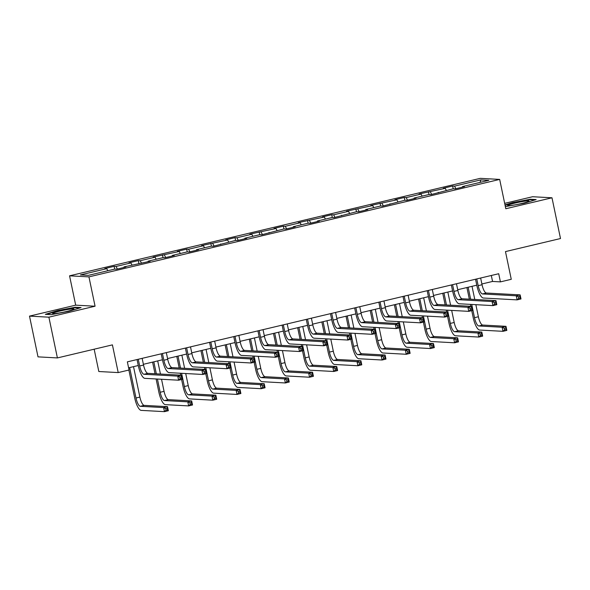<?xml version="1.0" encoding="UTF-8"?>
<svg xmlns="http://www.w3.org/2000/svg" width="590" height="590" viewBox="0 0 590 590"><rect width="100%" height="100%" fill="white"/><g stroke="black" fill="none" stroke-linecap="round" stroke-linejoin="round"><path stroke-width="0.89" d="M94.164 349.206L98.825 371.516L118.207 372.578L129.055 370.004L127.359 361.854L498.712 273.731L500.416 281.88L511.265 279.306L505.475 251.598L560.5 238.537L551.989 197.79L532.6 196.728L504.671 203.358M29.5 316.115L38.011 356.862L57.4 357.923L48.889 317.177L95.071 306.217L88.942 276.88L69.561 275.818L75.69 305.155L29.5 316.115L48.889 317.177M88.942 276.88L499.671 179.412L480.282 178.35L69.561 275.818M480.88 179.876L454.536 186.13L452.619 186.027L443.319 188.232L445.236 188.335L419.143 193.97L421.053 194.073L406.178 197.606L404.261 197.503L394.961 199.708L396.878 199.811L370.786 205.445L372.696 205.549L346.61 211.183L348.52 211.286L333.638 214.819L331.728 214.716L322.428 216.921L324.338 217.024L298.252 222.659L300.163 222.762L285.28 226.294L283.37 226.191L274.07 228.396L275.98 228.5L249.894 234.134L251.805 234.237L236.922 237.77L235.012 237.667L225.712 239.872L227.629 239.975L201.537 245.61L203.447 245.713L188.571 249.245L186.654 249.142L177.354 251.347L179.272 251.451L153.179 257.085L155.089 257.188L140.214 260.721L138.296 260.618L128.996 262.823L130.914 262.926L116.031 266.459L114.121 266.348L114.696 269.099L116.606 269.202L125.906 266.997L123.996 266.894L150.089 261.259L148.171 261.156L163.054 257.624L164.964 257.727L174.264 255.522L172.354 255.418L187.229 251.886L189.147 251.996L198.446 249.784L196.529 249.681L211.412 246.148L213.322 246.259L235.587 240.41L237.505 240.521L246.804 238.308L244.887 238.205L259.77 234.673L261.68 234.783L283.945 228.935L285.862 229.045L295.162 226.833L293.245 226.73L308.128 223.197L310.038 223.308L319.338 221.095L317.427 220.992L332.303 217.459L334.213 217.57L356.485 211.721L358.396 211.832L367.695 209.62L365.785 209.516L380.661 205.984L382.571 206.094L404.843 200.246L406.753 200.357L416.053 198.144L414.143 198.041L429.019 194.508L430.929 194.619L453.194 188.771L455.111 188.881L464.411 186.669L462.494 186.565L488.845 180.311L480.88 179.876L480.024 182.406M114.696 269.099L88.345 275.353L80.388 274.918L106.731 268.664L104.821 268.561L114.121 266.348M123.93 267.469L123.996 266.894M116.031 266.459L117.373 269.025M130.914 262.926L131.99 264.999M148.112 261.731L148.171 261.156M140.214 260.721L141.548 263.288M155.089 257.188L156.166 259.261M172.287 255.994L172.354 255.418M164.389 254.983L165.731 257.55M179.272 251.451L180.348 253.523M196.463 250.256L196.529 249.681M188.571 249.245L189.906 251.812M203.447 245.713L204.524 247.785M220.645 244.518L220.712 243.943M212.747 243.508L214.082 246.074M227.629 239.975L228.706 242.048M244.821 238.78L244.887 238.205M236.922 237.77L238.264 240.337M251.805 234.237L252.881 236.31M269.003 233.043L269.07 232.467M261.105 232.032L262.439 234.599M275.98 228.5L277.064 230.572M293.178 227.305L293.245 226.73M285.28 226.294L286.622 228.861M300.163 222.762L301.239 224.834M317.361 221.567L317.427 220.992M309.462 220.557L310.797 223.123M324.338 217.024L325.422 219.096M341.536 215.829L341.603 215.254M333.638 214.819L334.98 217.386M348.52 211.286L349.597 213.359M365.719 210.092L365.785 209.516M357.82 209.081L359.155 211.648M372.696 205.549L373.78 207.621M389.894 204.354L389.961 203.779M381.996 203.344L383.338 205.91M396.878 199.811L397.955 201.883M414.077 198.616L414.143 198.041M406.178 197.606L407.513 200.172M421.053 194.073L422.138 196.145M438.252 192.878L438.318 192.303M430.353 191.868L431.696 194.435M445.236 188.335L446.313 190.408M462.435 187.141L462.494 186.565M454.536 186.13L455.871 188.697M118.207 372.578L112.417 344.87L57.4 357.923M499.671 179.412L505.8 208.749L551.989 197.79M481.89 283.982L492.562 281.445L500.416 281.88M128.598 367.813L138.281 365.52M143.392 364.303L162.457 359.782M167.567 358.565L186.639 354.044M191.75 352.827L210.814 348.307M215.925 347.09L234.997 342.569M240.108 341.352L259.172 336.831M264.283 335.614L283.355 331.093M288.458 329.884L307.53 325.356M312.641 324.146L331.713 319.618M336.816 318.408L355.888 313.88M360.999 312.671L380.071 308.142M385.174 306.933L404.246 302.405M409.357 301.195L428.428 296.667M433.532 295.457L452.604 290.929M457.715 289.719L476.779 285.191M106.731 268.664L107.815 270.736M491.315 275.486L492.562 281.445M452.619 186.027L453.194 188.771M428.443 191.765L429.019 194.508M404.261 197.503L404.836 200.246M380.085 203.24L380.661 205.984M355.903 208.978L356.478 211.721M331.728 214.716L332.303 217.459M307.552 220.454L308.12 223.197M283.37 226.191L283.945 228.935M259.194 231.929L259.762 234.673M235.012 237.667L235.587 240.41M210.837 243.405L211.412 246.148M186.654 249.142L187.229 251.886M162.479 254.88L163.054 257.624M138.296 260.618L138.871 263.361M505.357 206.618L524.112 203.277L536.148 199.568L530.307 199.25L512.43 202.643L505.003 204.929M95.071 306.217L75.69 305.155M51.183 314.654L69.052 311.269L81.096 307.56L75.255 307.235L57.378 310.628L45.342 314.337L51.183 314.654M512.511 203.026L512.43 202.643M530.403 199.715L530.307 199.25M57.459 311.011L57.378 310.628M75.35 307.7L75.255 307.235M476.772 278.937L478.173 285.656A8.356 2.522 -103.3 0 0 482.495 293.945L516.265 295.804L520.137 294.882L520.992 298.953L517.113 299.875L483.35 298.024A12.53 3.791 76.7 0 1 476.868 285.582L475.54 279.232M480.644 278.015L482.052 284.734A8.356 2.522 -103.3 0 0 486.374 293.031L520.137 294.882L519.915 296.416L518.359 296.785L518.706 298.415L520.255 298.046L519.915 296.416M518.706 298.415L517.113 299.875L516.265 295.804L518.359 296.785M520.255 298.046L520.992 298.953M471.742 304.447L474.507 317.678A8.356 2.522 -103.3 0 0 478.829 325.968L502.12 327.251L505.991 326.329L506.84 330.4L502.968 331.322L479.677 330.046A12.53 3.791 76.7 0 1 473.195 317.604L471.742 310.642M470.835 306.306L470.429 304.381M469.345 299.159L466.911 287.536M472.022 286.32L474.766 299.455M475.857 304.676L478.379 316.756A8.356 2.522 -103.3 0 0 482.701 325.053L505.991 326.329L505.763 327.863L504.214 328.232L504.553 329.862L506.109 329.493L505.763 327.863M468.15 287.242L470.65 299.233M504.553 329.862L502.968 331.322L502.12 327.251L504.214 328.232M506.109 329.493L506.84 330.4M507.909 205.261A10.863 0.922 -11.8 0 0 507.85 205.615A10.863 0.922 -11.8 0 0 518.168 204.265A10.863 0.922 -11.8 0 0 528.765 201.308A10.863 0.922 -11.8 0 0 528.883 201.219A10.863 0.922 -11.8 0 0 520.078 201.994A10.863 0.922 -11.8 0 0 507.909 205.261M505.084 205.32L512.681 202.975L530.004 199.693L534.887 199.958M66.692 311.461A10.863 0.922 -11.8 0 0 73.831 309.212A10.863 0.922 -11.8 0 0 59.878 311.085A10.863 0.922 -11.8 0 0 52.798 313.6A10.863 0.922 -11.8 0 0 66.692 311.461M46.477 314.396L57.628 310.959L74.945 307.678L79.827 307.943M452.589 284.675L453.998 291.394A8.356 2.522 -103.3 0 0 458.319 299.683L492.082 301.542L495.961 300.62L496.81 304.691L492.938 305.613L459.168 303.762A12.53 3.791 76.7 0 1 452.685 291.32L451.357 284.97M456.468 283.753L457.87 290.472A8.356 2.522 -103.3 0 0 462.191 298.769L495.961 300.62L495.733 302.154L494.184 302.523L494.523 304.152L496.072 303.784L495.733 302.154M494.523 304.152L492.938 305.613L492.082 301.542L494.184 302.523M496.072 303.784L496.81 304.691M428.414 290.413L429.815 297.131A8.356 2.522 -103.3 0 0 434.137 305.421L467.907 307.279L471.779 306.358L472.634 310.429L468.755 311.35L434.992 309.499A12.53 3.791 76.7 0 1 428.51 297.058L427.182 290.708M432.286 289.491L433.694 296.209A8.356 2.522 -103.3 0 0 438.016 304.506L471.779 306.358L471.558 307.892L470.009 308.26L470.348 309.89L471.897 309.521L471.558 307.892M470.348 309.89L468.755 311.35L467.907 307.279L470.009 308.26M471.897 309.521L472.634 310.429M447.567 310.185L450.325 323.416A8.356 2.522 -103.3 0 0 454.647 331.705L477.937 332.989L481.816 332.067L482.664 336.138L478.792 337.06L455.502 335.784A12.53 3.791 76.7 0 1 449.02 323.342L447.559 316.38M446.66 312.044L446.254 310.119M445.162 304.897L442.736 293.274M447.84 292.057L450.59 305.192M451.675 310.414L454.204 322.494A8.356 2.522 -103.3 0 0 458.526 330.791L481.816 332.067L481.588 333.601L480.039 333.969L480.378 335.599L481.927 335.231L481.588 333.601M443.968 292.979L446.475 304.971M480.378 335.599L478.792 337.06L477.937 332.989L480.039 333.969M481.927 335.231L482.664 336.138M423.384 315.923L426.15 329.154A8.356 2.522 -103.3 0 0 430.471 337.443L453.762 338.726L457.634 337.805L458.482 341.876L454.61 342.797L431.32 341.522A12.53 3.791 76.7 0 1 424.837 329.08L423.384 322.118M422.477 317.781L422.079 315.856M420.987 310.635L418.553 299.005M423.664 297.795L426.408 310.93M427.499 316.151L430.022 328.232A8.356 2.522 -103.3 0 0 434.343 336.529L457.634 337.805L457.405 339.339L455.856 339.707L456.195 341.337L457.751 340.968L457.405 339.339M419.792 298.717L422.293 310.701M456.195 341.337L454.61 342.797L453.762 338.726L455.856 339.707M457.751 340.968L458.482 341.876M404.231 296.151L405.64 302.869A8.356 2.522 -103.3 0 0 409.962 311.159L443.724 313.017L447.603 312.095L448.452 316.166L444.58 317.088L410.81 315.237A12.53 3.791 76.7 0 1 404.327 302.795L403 296.445M408.11 295.229L409.512 301.947A8.356 2.522 -103.3 0 0 413.833 310.244L447.603 312.095L447.375 313.629L445.826 313.998L446.165 315.628L447.714 315.259L447.375 313.629M446.165 315.628L444.58 317.088L443.724 313.017L445.826 313.998M447.714 315.259L448.452 316.166M380.056 301.888L381.457 308.607A8.356 2.522 -103.3 0 0 385.779 316.896L419.549 318.755L423.421 317.833L424.276 321.904L420.397 322.826L386.634 320.975A12.53 3.791 76.7 0 1 380.152 308.533L378.824 302.183M383.928 300.966L385.336 307.685A8.356 2.522 -103.3 0 0 389.658 315.982L423.421 317.833L423.2 319.367L421.651 319.736L421.99 321.366L423.539 320.997L423.2 319.367M421.99 321.366L420.397 322.826L419.549 318.755L421.651 319.736M423.539 320.997L424.276 321.904M355.881 307.626L357.282 314.345A8.356 2.522 -103.3 0 0 361.604 322.634L395.374 324.493L399.246 323.571L400.094 327.642L396.222 328.564L362.452 326.713A12.53 3.791 76.7 0 1 355.969 314.271L354.642 307.921M359.753 306.704L361.154 313.423A8.356 2.522 -103.3 0 0 365.476 321.72L399.246 323.571L399.017 325.105L397.468 325.474L397.808 327.103L399.356 326.735L399.017 325.105M397.808 327.103L396.222 328.564L395.374 324.493L397.468 325.474M399.356 326.735L400.094 327.642M399.209 321.661L401.967 334.891A8.356 2.522 -103.3 0 0 406.289 343.181L429.579 344.464L433.458 343.542L434.306 347.613L430.435 348.535L407.144 347.259A12.53 3.791 76.7 0 1 400.662 334.818L399.209 327.856M398.302 323.519L397.896 321.594M396.805 316.373L394.378 304.742M399.489 303.533L402.233 316.668M403.317 321.889L405.846 333.969A8.356 2.522 -103.3 0 0 410.168 342.266L433.458 343.542L433.23 345.076L431.681 345.445L432.02 347.075L433.569 346.706L433.23 345.076M395.61 304.455L398.117 316.439M432.02 347.075L430.435 348.535L429.579 344.464L431.681 345.445M433.569 346.706L434.306 347.613M375.026 327.398L377.792 340.629A8.356 2.522 -103.3 0 0 382.114 348.919L405.404 350.202L409.276 349.28L410.131 353.351L406.252 354.273L382.962 352.997A12.53 3.791 76.7 0 1 376.479 340.555L375.026 333.593M374.119 329.257L373.721 327.332M372.629 322.111L370.195 310.48M375.306 309.271L378.05 322.406M379.141 327.627L381.664 339.707A8.356 2.522 -103.3 0 0 385.985 348.004L409.276 349.28L409.047 350.814L407.498 351.183L407.845 352.813L409.394 352.444L409.047 350.814M371.435 310.193L373.935 322.177M407.845 352.813L406.252 354.273L405.404 350.202L407.498 351.183M409.394 352.444L410.131 353.351M350.851 333.136L353.609 346.367A8.356 2.522 -103.3 0 0 357.931 354.656L381.221 355.94L385.1 355.018L385.949 359.089L382.077 360.011L358.786 358.735A12.53 3.791 76.7 0 1 352.304 346.293L350.851 339.331M349.944 334.995L349.538 333.07M348.447 327.848L346.02 316.218M351.131 315.008L353.875 328.143M354.966 333.365L357.488 345.445A8.356 2.522 -103.3 0 0 361.81 353.742L385.1 355.018L384.872 356.552L383.323 356.921L383.662 358.55L385.211 358.182L384.872 356.552M347.252 315.93L349.759 327.915M383.662 358.55L382.077 360.011L381.221 355.94L383.323 356.921M385.211 358.182L385.949 359.089M326.668 338.874L329.434 352.105A8.356 2.522 -103.3 0 0 333.756 360.394L357.046 361.677L360.918 360.756L361.773 364.827L357.894 365.748L334.604 364.473A12.53 3.791 76.7 0 1 328.121 352.031L326.668 345.069M325.761 340.732L325.363 338.808M324.271 333.586L321.845 321.956M326.949 320.746L329.692 333.881M330.784 339.103L333.306 351.183A8.356 2.522 -103.3 0 0 337.628 359.48L360.918 360.756L360.697 362.29L359.14 362.658L359.487 364.288L361.036 363.919L360.697 362.29M323.077 321.668L325.577 333.652M359.487 364.288L357.894 365.748L357.046 361.677L359.14 362.658M361.036 363.919L361.773 364.827M302.493 344.612L305.251 357.842A8.356 2.522 -103.3 0 0 309.58 366.132L332.863 367.415L336.743 366.493L337.591 370.564L333.719 371.486L310.429 370.21A12.53 3.791 76.7 0 1 303.946 357.769L302.493 350.807M301.586 346.47L301.18 344.545M300.089 339.324L297.662 327.693M302.773 326.484L305.517 339.619M306.608 344.84L309.131 356.921A8.356 2.522 -103.3 0 0 313.452 365.217L336.743 366.493L336.514 368.027L334.965 368.396L335.304 370.026L336.853 369.657L336.514 368.027M298.894 327.406L301.401 339.39M335.304 370.026L333.719 371.486L332.863 367.415L334.965 368.396M336.853 369.657L337.591 370.564M278.31 350.349L281.076 363.58A8.356 2.522 -103.3 0 0 285.398 371.87L308.688 373.153L312.56 372.231L313.415 376.302L309.536 377.224L286.253 375.948A12.53 3.791 76.7 0 1 279.763 363.506L278.31 356.544M277.403 352.208L277.005 350.276M275.913 345.062L273.487 333.431M278.591 332.222L281.334 345.356M282.426 350.578L284.948 362.658A8.356 2.522 -103.3 0 0 289.27 370.955L312.56 372.231L312.339 373.765L310.783 374.134L311.129 375.764L312.678 375.395L312.339 373.765M274.719 333.144L277.219 345.128M311.129 375.764L309.536 377.224L308.688 373.153L310.783 374.134M312.678 375.395L313.415 376.302M254.135 356.087L256.901 369.318A8.356 2.522 -103.3 0 0 261.223 377.607L284.505 378.891L288.385 377.969L289.233 382.04L285.361 382.962L262.071 381.686A12.53 3.791 76.7 0 1 255.588 369.244L254.135 362.282M253.228 357.946L252.822 356.013M251.731 350.799L249.305 339.169M254.415 337.959L257.159 351.094M258.25 356.316L260.773 368.396A8.356 2.522 -103.3 0 0 265.094 376.693L288.385 377.969L288.156 379.503L286.607 379.872L286.947 381.501L288.495 381.133L288.156 379.503M250.536 338.881L253.044 350.866M286.947 381.501L285.361 382.962L284.505 378.891L286.607 379.872M288.495 381.133L289.233 382.04M229.953 361.825L232.718 375.056A8.356 2.522 -103.3 0 0 237.04 383.345L260.33 384.628L264.202 383.707L265.058 387.777L261.178 388.699L237.895 387.424A12.53 3.791 76.7 0 1 231.405 374.982L229.953 368.02M229.045 363.683L228.647 361.751M227.556 356.537L225.129 344.907M230.233 343.697L232.976 356.832M234.068 362.054L236.59 374.134A8.356 2.522 -103.3 0 0 240.919 382.431L264.202 383.707L263.981 385.241L262.432 385.609L262.771 387.239L264.32 386.87L263.981 385.241M226.361 344.619L228.868 356.603M262.771 387.239L261.178 388.699L260.33 384.628L262.432 385.609M264.32 386.87L265.058 387.777M205.777 367.563L208.543 380.793A8.356 2.522 -103.3 0 0 212.865 389.083L236.155 390.366L240.027 389.444L240.875 393.515L237.003 394.437L213.713 393.161A12.53 3.791 76.7 0 1 207.23 380.72L205.777 373.758M204.87 369.421L204.465 367.489M203.373 362.275L200.947 350.644M206.058 349.435L208.801 362.57M209.893 367.791L212.415 379.872A8.356 2.522 -103.3 0 0 216.737 388.168L240.027 389.444L239.798 390.978L238.249 391.347L238.589 392.977L240.137 392.608L239.798 390.978M202.178 350.357L204.686 362.341M238.589 392.977L237.003 394.437L236.155 390.366L238.249 391.347M240.137 392.608L240.875 393.515M181.602 373.3L184.36 386.531A8.356 2.522 -103.3 0 0 188.682 394.821L211.972 396.104L215.844 395.182L216.7 399.253L212.82 400.175L189.538 398.899A12.53 3.791 76.7 0 1 183.055 386.457L181.595 379.495M180.688 375.159L180.289 373.227M179.198 368.013L176.771 356.382M181.875 355.173L184.618 368.308M185.71 373.529L188.24 385.609A8.356 2.522 -103.3 0 0 192.561 393.906L215.844 395.182L215.623 396.716L214.074 397.085L214.413 398.715L215.962 398.346L215.623 396.716M178.003 356.094L180.511 368.079M214.413 398.715L212.82 400.175L211.972 396.104L214.074 397.085M215.962 398.346L216.7 399.253M157.419 379.038L160.185 392.269A8.356 2.522 -103.3 0 0 164.507 400.558L187.797 401.842L191.669 400.92L192.517 404.991L188.645 405.913L165.355 404.637A12.53 3.791 76.7 0 1 158.872 392.195L156.107 378.964M155.023 373.75L152.589 362.12M157.7 360.91L160.443 374.045M161.535 379.267L164.057 391.347A8.356 2.522 -103.3 0 0 168.379 399.637L191.669 400.92L191.44 402.454L189.892 402.823L190.231 404.452L191.787 404.084L191.44 402.454M153.828 361.832L156.328 373.817M190.231 404.452L188.645 405.913L187.797 401.842L189.892 402.823M191.787 404.084L192.517 404.991M129.645 367.57L136.002 398.007A8.356 2.522 -103.3 0 0 140.324 406.296L163.614 407.579L167.494 406.658L168.342 410.728L164.47 411.65L141.18 410.375A12.53 3.791 76.7 0 1 134.697 397.933L128.871 370.048M133.517 366.648L139.882 397.085A8.356 2.522 -103.3 0 0 144.203 405.374L167.494 406.658L167.265 408.192L165.716 408.56L166.055 410.19L167.604 409.821L167.265 408.192M166.055 410.19L164.47 411.65L163.614 407.579L165.716 408.56M167.604 409.821L168.342 410.728M331.698 313.364L333.099 320.082A8.356 2.522 -103.3 0 0 337.421 328.372L371.191 330.23L375.063 329.308L375.919 333.38L372.047 334.301L338.276 332.45A12.53 3.791 76.7 0 1 331.794 320.009L330.466 313.659M335.577 312.442L336.979 319.161A8.356 2.522 -103.3 0 0 341.3 327.45L375.063 329.308L374.842 330.843L373.293 331.211L373.632 332.841L375.181 332.472L374.842 330.843M373.632 332.841L372.047 334.301L371.191 330.23L373.293 331.211M375.181 332.472L375.919 333.38M307.523 319.102L308.924 325.82A8.356 2.522 -103.3 0 0 313.246 334.11L347.016 335.968L350.888 335.046L351.736 339.117L347.864 340.039L314.094 338.188A12.53 3.791 76.7 0 1 307.611 325.746L306.284 319.397M311.395 318.18L312.796 324.898A8.356 2.522 -103.3 0 0 317.118 333.188L350.888 335.046L350.659 336.58L349.11 336.949L349.45 338.579L351.006 338.21L350.659 336.58M349.45 338.579L347.864 340.039L347.016 335.968L349.11 336.949M351.006 338.21L351.736 339.117M283.34 324.839L284.741 331.558A8.356 2.522 -103.3 0 0 289.07 339.847L322.833 341.706L326.713 340.784L327.561 344.855L323.689 345.777L289.919 343.926A12.53 3.791 76.7 0 1 283.436 331.484L282.108 325.134M287.219 323.917L288.621 330.636A8.356 2.522 -103.3 0 0 292.942 338.925L326.713 340.784L326.484 342.318L324.935 342.687L325.274 344.317L326.823 343.948L326.484 342.318M325.274 344.317L323.689 345.777L322.833 341.706L324.935 342.687M326.823 343.948L327.561 344.855M259.165 330.577L260.566 337.296A8.356 2.522 -103.3 0 0 264.888 345.585L298.658 347.444L302.53 346.522L303.385 350.593L299.506 351.515L265.736 349.663A12.53 3.791 76.7 0 1 259.253 337.222L257.926 330.872M263.037 329.655L264.438 336.374A8.356 2.522 -103.3 0 0 268.76 344.663L302.53 346.522L302.301 348.056L300.753 348.425L301.092 350.054L302.648 349.686L302.301 348.056M301.092 350.054L299.506 351.515L298.658 347.444L300.753 348.425M302.648 349.686L303.385 350.593M234.982 336.315L236.391 343.033A8.356 2.522 -103.3 0 0 240.713 351.323L274.475 353.181L278.355 352.26L279.203 356.331L275.331 357.252L241.561 355.401A12.53 3.791 76.7 0 1 235.078 342.96L233.751 336.61M238.862 335.393L240.263 342.112A8.356 2.522 -103.3 0 0 244.584 350.401L278.355 352.26L278.126 353.794L276.577 354.162L276.917 355.792L278.465 355.423L278.126 353.794M276.917 355.792L275.331 357.252L274.475 353.181L276.577 354.162M278.465 355.423L279.203 356.331M210.807 342.053L212.208 348.771A8.356 2.522 -103.3 0 0 216.53 357.061L250.3 358.912L254.172 357.997L255.028 362.068L251.148 362.99L217.386 361.139A12.53 3.791 76.7 0 1 210.895 348.697L209.575 342.348M214.679 341.131L216.08 347.849A8.356 2.522 -103.3 0 0 220.409 356.139L254.172 357.997L253.951 359.531L252.395 359.9L252.741 361.53L254.29 361.161L253.951 359.531M252.741 361.53L251.148 362.99L250.3 358.912L252.395 359.9M254.29 361.161L255.028 362.068M186.624 347.79L188.033 354.509A8.356 2.522 -103.3 0 0 192.355 362.798L226.118 364.65L229.997 363.735L230.845 367.806L226.973 368.728L193.203 366.877A12.53 3.791 76.7 0 1 186.72 354.435L185.393 348.078M190.504 346.868L191.905 353.587A8.356 2.522 -103.3 0 0 196.227 361.877L229.997 363.735L229.768 365.269L228.219 365.638L228.559 367.268L230.107 366.899L229.768 365.269M228.559 367.268L226.973 368.728L226.118 364.65L228.219 365.638M230.107 366.899L230.845 367.806M162.449 353.528L163.85 360.247A8.356 2.522 -103.3 0 0 168.172 368.536L201.942 370.387L205.814 369.473L206.67 373.544L202.79 374.466L169.028 372.615A12.53 3.791 76.7 0 1 162.545 360.173L161.218 353.816M166.321 352.606L167.73 359.325A8.356 2.522 -103.3 0 0 172.051 367.614L205.814 369.473L205.593 371.007L204.037 371.376L204.383 373.005L205.932 372.637L205.593 371.007M204.383 373.005L202.79 374.466L201.942 370.387L204.037 371.376M205.932 372.637L206.67 373.544M138.267 359.266L139.675 365.984A8.356 2.522 -103.3 0 0 143.997 374.274L177.76 376.125L181.639 375.211L182.487 379.281L178.615 380.203L144.845 378.352A12.53 3.791 76.7 0 1 138.362 365.911L137.035 359.553M142.146 358.344L143.547 365.062A8.356 2.522 -103.3 0 0 147.869 373.352L181.639 375.211L181.41 376.745L179.862 377.113L180.201 378.743L181.75 378.374L181.41 376.745M180.201 378.743L178.615 380.203L177.76 376.125L179.862 377.113M181.75 378.374L182.487 379.281M482.052 284.734L478.173 285.656M486.374 293.031L482.495 293.945M478.379 316.756L474.507 317.678M482.701 325.053L478.829 325.968M457.87 290.472L453.998 291.394M462.191 298.769L458.319 299.683M433.694 296.209L429.815 297.131M438.016 304.506L434.137 305.421M454.204 322.494L450.325 323.416M458.526 330.791L454.647 331.705M430.022 328.232L426.15 329.154M434.343 336.529L430.471 337.443M409.512 301.947L405.64 302.869M413.833 310.244L409.962 311.159M385.336 307.685L381.457 308.607M389.658 315.982L385.779 316.896M361.154 313.423L357.282 314.345M365.476 321.72L361.604 322.634M405.846 333.969L401.967 334.891M410.168 342.266L406.289 343.181M381.664 339.707L377.792 340.629M385.985 348.004L382.114 348.919M357.488 345.445L353.609 346.367M361.81 353.742L357.931 354.656M333.306 351.183L329.434 352.105M337.628 359.48L333.756 360.394M309.131 356.921L305.251 357.842M313.452 365.217L309.58 366.132M284.948 362.658L281.076 363.58M289.27 370.955L285.398 371.87M260.773 368.396L256.901 369.318M265.094 376.693L261.223 377.607M236.59 374.134L232.718 375.056M240.919 382.431L237.04 383.345M212.415 379.872L208.543 380.793M216.737 388.168L212.865 389.083M188.24 385.609L184.36 386.531M192.561 393.906L188.682 394.821M164.057 391.347L160.185 392.269M168.379 399.637L164.507 400.558M139.882 397.085L136.002 398.007M144.203 405.374L140.324 406.296M336.979 319.161L333.099 320.082M341.3 327.45L337.421 328.372M312.796 324.898L308.924 325.82M317.118 333.188L313.246 334.11M288.621 330.636L284.741 331.558M292.942 338.925L289.07 339.847M264.438 336.374L260.566 337.296M268.76 344.663L264.888 345.585M240.263 342.112L236.391 343.033M244.584 350.401L240.713 351.323M216.08 347.849L212.208 348.771M220.409 356.139L216.53 357.061M191.905 353.587L188.033 354.509M196.227 361.877L192.355 362.798M167.73 359.325L163.85 360.247M172.051 367.614L168.172 368.536M143.547 365.062L139.675 365.984M147.869 373.352L143.997 374.274"/></g></svg>

